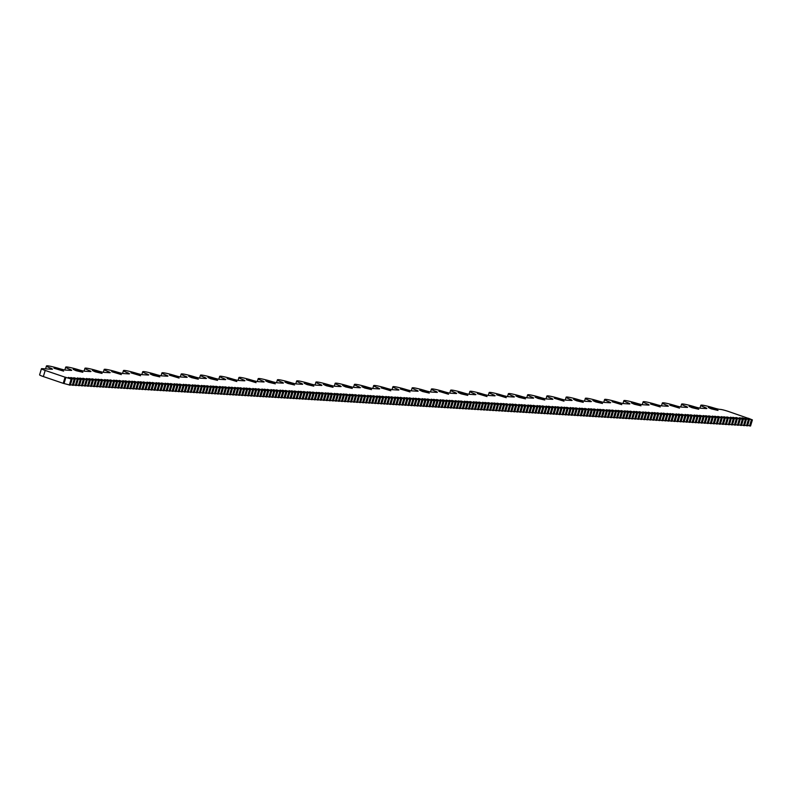 <?xml version="1.0" encoding="UTF-8"?>
<svg xmlns="http://www.w3.org/2000/svg" width="792" height="792" viewBox="0 0 792 792"><rect width="100%" height="100%" fill="white"/><g stroke="black" fill="none" stroke-linecap="round" stroke-linejoin="round"><path stroke-width="1.19" d="M695.792 407.93L689.08 406.365L692.02 407.702L698.742 409.266L695.792 407.93M715.047 409.088L708.325 407.524L711.266 408.86L717.988 410.424L715.047 409.088M676.546 406.771L669.834 405.207L679.486 408.108L676.546 406.771M657.301 405.613L650.588 404.059L660.241 406.949L657.301 405.613M638.055 404.464L631.343 402.9L634.283 404.237L640.995 405.791L638.055 404.464M618.809 403.306L612.097 401.742L621.75 404.643L618.809 403.306M599.564 402.148L592.852 400.584L595.792 401.92L602.504 403.484L599.564 402.148M580.318 400.99L573.606 399.425L576.546 400.762L583.259 402.326L580.318 400.99M561.073 399.831L554.351 398.277L564.013 401.168L561.073 399.831M541.817 398.683L535.105 397.119L538.045 398.455L544.767 400.019L541.817 398.683M522.572 397.525L515.859 395.96L518.8 397.297L525.522 398.861L522.572 397.525M503.326 396.366L496.614 394.802L506.266 397.703L503.326 396.366M484.08 395.208L477.368 393.654L487.021 396.545L484.08 395.208M464.835 394.06L458.123 392.495L461.063 393.832L467.775 395.386L464.835 394.06M445.589 392.901L438.877 391.337L448.529 394.238L445.589 392.901M426.343 391.743L419.631 390.179L422.572 391.515L429.284 393.079L426.343 391.743M407.098 390.585L400.376 389.03L410.038 391.921L407.098 390.585M387.852 389.426L381.13 387.872L390.793 390.763L387.852 389.426M368.597 388.278L361.885 386.714L364.825 388.05L371.547 389.615L368.597 388.278M349.351 387.12L342.639 385.555L345.579 386.892L352.292 388.456L349.351 387.12M330.106 385.961L323.393 384.397L326.334 385.734L333.046 387.298L330.106 385.961M310.86 384.803L304.148 383.249L307.088 384.585L313.8 386.14L310.86 384.803M291.614 383.655L284.902 382.09L287.842 383.427L294.555 384.981L291.614 383.655M272.369 382.496L265.657 380.932L268.597 382.269L275.309 383.833L272.369 382.496M253.123 381.338L246.411 379.774L256.063 382.675L253.123 381.338M233.878 380.18L227.155 378.625L236.818 381.516L233.878 380.18M214.632 379.031L207.91 377.467L210.85 378.804L217.572 380.358L214.632 379.031M195.376 377.873L188.664 376.309L191.605 377.645L198.327 379.21L195.376 377.873M176.131 376.715L169.419 375.151L179.071 378.051L176.131 376.715M156.885 375.557L150.173 373.992L153.113 375.329L159.826 376.893L156.885 375.557M137.64 374.398L130.928 372.844L140.58 375.735L137.64 374.398M118.394 373.25L111.682 371.686L121.334 374.586L118.394 373.25M99.148 372.091L92.436 370.527L95.377 371.864L102.089 373.428L99.148 372.091M79.903 370.933L73.191 369.369L76.131 370.705L82.843 372.27L79.903 370.933M60.657 369.775L53.935 368.221L63.598 371.111L60.657 369.775M43.352 376.566L63.221 383.328L65.063 377.19L45.194 370.438L43.352 376.566A6.425 0.594 -163.3 0 1 39.6 374.863L41.441 368.735A6.425 0.594 16.7 0 0 45.194 370.438M747.678 425.383L750.559 426.027L752.4 419.899L745.599 418.067L749.38 419.72L741.975 417.849L745.341 419.473L739.55 417.701L742.312 419.295L735.936 417.483L740.302 419.176L732.907 417.305L736.273 418.928L730.481 417.156L733.243 418.75L726.858 416.938L731.234 418.631L723.838 416.76L727.204 418.384L721.413 416.612L725.195 418.265L717.79 416.394L722.165 418.087L714.77 416.216L718.126 417.839L712.345 416.067L716.116 417.721L708.721 415.85L713.097 417.542L705.702 415.671L709.058 417.295L703.276 415.523L707.048 417.176L699.653 415.305L704.029 416.988L696.633 415.127L699.989 416.75L694.198 414.978L696.97 416.572L690.584 414.76L694.96 416.443L687.555 414.582L690.921 416.206L685.129 414.434L687.902 416.028L681.516 414.216L685.892 415.899L678.487 414.038L681.853 415.661L676.061 413.889L678.823 415.483L672.448 413.672L675.804 415.295L670.012 413.523L673.794 415.176L666.993 413.345L670.774 414.998L663.369 413.127L666.735 414.751L660.944 412.978L663.716 414.572L657.33 412.761L661.706 414.454L654.301 412.582L657.667 414.206L651.875 412.434L654.638 414.028L648.262 412.216L652.628 413.909L645.232 412.038L648.598 413.662L642.807 411.889L646.589 413.543L639.184 411.672L643.559 413.365L636.164 411.493L639.52 413.117L633.739 411.345L637.52 412.998L630.115 411.127L634.491 412.82L627.096 410.949L630.452 412.573L624.67 410.8L628.442 412.454L621.047 410.583L625.423 412.276L618.027 410.404L621.383 412.028L615.602 410.256L619.374 411.909L611.978 410.038L616.354 411.731L608.959 409.86L612.315 411.484L606.524 409.712L609.296 411.305L602.91 409.494L607.286 411.187L599.881 409.315L603.247 410.939L597.455 409.167L600.227 410.761L593.842 408.949L598.217 410.632L590.812 408.771L594.178 410.395L588.387 408.623L591.149 410.216L584.773 408.405L589.139 410.088L581.744 408.227L585.11 409.85L579.318 408.078L582.08 409.672L575.695 407.86L580.071 409.543L572.675 407.682L576.032 409.306L570.25 407.533L573.012 409.127L566.626 407.316L569.992 408.939L564.201 407.167L567.983 408.82L561.182 406.989L564.953 408.642L557.558 406.771L560.924 408.395L555.133 406.623L558.914 408.276L552.113 406.445L555.885 408.098L548.49 406.227L551.846 407.85L546.064 406.078L548.826 407.672L542.441 405.86L546.817 407.553L539.421 405.682L542.777 407.306L536.996 405.534L539.758 407.128L533.372 405.316L537.748 407.009L530.353 405.138L533.709 406.761L527.927 404.989L530.689 406.583L524.304 404.771L528.68 406.464L521.284 404.593L524.641 406.217L518.849 404.445L521.621 406.039L515.236 404.227L519.611 405.92L512.206 404.049L515.572 405.672L509.781 403.9L512.543 405.494L506.167 403.682L510.543 405.375L503.138 403.504L506.504 405.128L500.712 403.356L504.494 405.009L497.089 403.138L501.465 404.831L494.069 402.96L497.435 404.583L491.644 402.811L495.426 404.464L488.02 402.593L492.396 404.276L485.001 402.415L488.357 404.039L482.575 402.267L485.338 403.861L478.952 402.049L483.328 403.732L475.933 401.871L479.289 403.494L473.507 401.722L476.269 403.316L469.884 401.504L474.26 403.187L466.864 401.326L470.22 402.95L464.439 401.178L467.201 402.772L460.815 400.96L464.171 402.583L458.39 400.811L462.162 402.465L455.36 400.633L459.142 402.287L451.747 400.415L455.103 402.039L449.321 400.267L453.093 401.92L446.292 400.089L450.074 401.742L442.678 399.871L446.035 401.495L440.243 399.722L443.015 401.316L436.63 399.505L441.005 401.197L433.6 399.326L436.966 400.95L431.175 399.178L433.947 400.772L427.561 398.96L431.937 400.653L424.532 398.782L427.898 400.405L422.106 398.633L424.868 400.227L418.493 398.416L422.859 400.108L415.463 398.237L418.829 399.861L413.038 398.089L416.82 399.742L409.415 397.871L413.79 399.564L406.395 397.693L409.761 399.317L403.969 397.544L407.751 399.198L400.346 397.327L404.722 399.019L397.327 397.148L400.683 398.772L394.901 397L398.673 398.653L391.278 396.782L395.653 398.475L388.258 396.604L391.614 398.228L385.833 396.455L389.605 398.109L382.209 396.238L386.585 397.921L379.19 396.059L382.546 397.683L376.754 395.911L379.526 397.505L373.141 395.693L377.517 397.376L370.112 395.515L373.478 397.138L367.686 395.366L370.458 396.96L364.072 395.149L368.448 396.832L361.043 394.97L364.409 396.594L358.618 394.822L361.38 396.416L355.004 394.604L359.37 396.287L351.975 394.426L355.341 396.05L349.549 394.277L352.311 395.871L345.926 394.06L349.292 395.683L343.5 393.911L347.282 395.564L340.481 393.733L344.263 395.386L336.857 393.515L340.223 395.139L334.432 393.367L337.194 394.96L330.818 393.149L335.184 394.842L327.789 392.971L331.155 394.594L325.363 392.822L329.145 394.475L321.74 392.604L326.116 394.297L318.721 392.426L322.087 394.05L316.295 392.278L320.077 393.931L312.672 392.06L317.048 393.753L309.652 391.882L313.008 393.505L307.227 391.733L310.999 393.386L303.603 391.515L307.979 393.208L300.584 391.337L303.94 392.961L298.158 391.189L301.93 392.842L294.535 390.971L298.911 392.664L291.515 390.793L294.872 392.416L289.08 390.644L291.852 392.238L285.466 390.426L289.842 392.119L282.437 390.248L285.803 391.872L280.012 390.1L282.784 391.693L276.398 389.882L280.774 391.565L273.369 389.704L276.735 391.327L270.943 389.555L273.705 391.149L267.33 389.337L271.696 391.02L264.3 389.159L267.666 390.783L261.875 389.011L264.637 390.605L258.251 388.793L262.627 390.476L255.232 388.615L258.598 390.238L252.806 388.466L255.568 390.06L249.183 388.248L253.559 389.931L246.163 388.07L249.52 389.694L243.738 387.922L246.5 389.515L240.115 387.704L243.481 389.327L237.689 387.555L241.471 389.209L234.67 387.377L237.432 388.971L231.64 387.199L235.422 388.842L228.621 387.011L231.383 388.605L224.997 386.793L228.363 388.427L222.572 386.654L226.354 388.298L219.552 386.466L222.314 388.06L215.929 386.248L220.305 387.941L212.909 386.07L216.265 387.694L210.484 385.922L213.246 387.516L206.86 385.704L211.236 387.397L203.841 385.526L207.197 387.149L201.406 385.377L204.178 386.971L197.792 385.159L202.168 386.852L194.763 384.981L198.129 386.605L192.337 384.833L195.109 386.427L188.724 384.615L193.1 386.308L185.694 384.437L189.06 386.06L183.269 384.288L186.031 385.882L179.645 384.07L184.021 385.763L176.626 383.892L179.992 385.516L174.2 383.744L176.963 385.338L170.577 383.526L174.953 385.219L167.558 383.348L170.914 384.971L165.132 383.199L168.904 384.853L161.509 382.982L165.884 384.665L158.489 382.803L161.845 384.427L156.064 382.655L158.826 384.249L152.44 382.437L156.816 384.12L149.421 382.259L152.777 383.882L146.995 382.11L149.757 383.704L143.372 381.892L147.748 383.575L140.352 381.714L143.708 383.338L137.917 381.566L140.689 383.16L134.303 381.348L137.66 382.972L131.878 381.2L135.65 382.853L128.849 381.021L132.63 382.675L125.235 380.803L128.591 382.427L122.8 380.655L125.572 382.249L119.186 380.437L123.562 382.13L116.157 380.259L119.523 381.883L113.731 380.111L116.503 381.704L110.118 379.893L114.494 381.586L107.088 379.714L110.454 381.338L104.663 379.566L107.425 381.16L101.049 379.348L105.415 381.041L98.02 379.17L101.386 380.794L95.594 379.022L99.376 380.675L91.971 378.804L96.347 380.497L88.951 378.625L92.317 380.249L86.526 378.477L89.288 380.071L82.903 378.259L87.278 379.952L79.883 378.081L83.239 379.705L77.458 377.933L80.22 379.526L73.834 377.715L78.21 379.408L70.815 377.537L74.171 379.16L68.389 377.388L71.151 378.982L65.063 377.19M744.648 425.205L747.539 425.849L749.38 419.72M741.629 425.027L744.51 425.67L746.351 419.532M738.609 424.839L741.49 425.482L743.332 419.354M735.58 424.661L738.471 425.304L740.302 419.176M732.56 424.472L735.441 425.126L737.283 418.988M729.541 424.294L732.422 424.938L734.263 418.81M726.512 424.116L729.402 424.76L731.234 418.631M723.492 423.928L726.373 424.581L728.214 418.443M720.463 423.75L723.353 424.393L725.195 418.265M717.443 423.572L720.324 424.215L722.165 418.087M714.424 423.383L717.304 424.037L719.146 417.899M711.394 423.205L714.285 423.849L716.116 417.721M708.375 423.027L711.256 423.671L713.097 417.542M705.355 422.839L708.236 423.492L710.077 417.354M702.326 422.661L705.207 423.304L707.048 417.176M699.306 422.483L702.187 423.126L704.029 416.988M696.277 422.294L699.168 422.948L701.009 416.81M693.257 422.116L696.138 422.76L697.98 416.632M690.238 421.938L693.119 422.582L694.96 416.443M687.208 421.75L690.099 422.393L691.931 416.265M684.189 421.572L687.07 422.215L688.911 416.087M681.16 421.393L684.05 422.037L685.892 415.899M678.14 421.205L681.021 421.849L682.862 415.721M675.121 421.027L678.001 421.671L679.843 415.543M672.091 420.849L674.982 421.493L676.813 415.355M669.072 420.661L671.953 421.304L673.794 415.176M666.052 420.483L668.933 421.126L670.774 414.998M663.023 420.305L665.914 420.948L667.745 414.81M660.003 420.116L662.884 420.76L664.726 414.632M656.974 419.938L659.865 420.582L661.706 414.454M653.954 419.76L656.835 420.403L658.677 414.265M650.935 419.572L653.816 420.215L655.657 414.087M647.906 419.394L650.796 420.037L652.628 413.909M644.886 419.215L647.767 419.859L649.608 413.721M641.866 419.027L644.747 419.671L646.589 413.543M638.837 418.849L641.718 419.493L643.559 413.365M635.818 418.671L638.698 419.315L640.54 413.177M632.788 418.483L635.679 419.126L637.52 412.998M629.769 418.305L632.65 418.948L634.491 412.82M626.749 418.117L629.63 418.77L631.471 412.632M623.72 417.938L626.611 418.582L628.442 412.454M620.7 417.76L623.581 418.404L625.423 412.276M617.671 417.572L620.562 418.226L622.403 412.087M614.651 417.394L617.532 418.037L619.374 411.909M611.632 417.216L614.513 417.859L616.354 411.731M608.602 417.028L611.493 417.681L613.325 411.543M605.583 416.849L608.464 417.493L610.305 411.365M602.563 416.671L605.444 417.315L607.286 411.187M599.534 416.483L602.425 417.137L604.256 410.998M596.515 416.305L599.396 416.948L601.237 410.82M593.485 416.127L596.376 416.77L598.217 410.632M590.466 415.939L593.347 416.592L595.188 410.454M587.446 415.76L590.327 416.404L592.168 410.276M584.417 415.582L587.308 416.226L589.139 410.088M581.397 415.394L584.278 416.038L586.12 409.909M578.378 415.216L581.259 415.859L583.1 409.731M575.348 415.038L578.229 415.681L580.071 409.543M572.329 414.85L575.21 415.493L577.051 409.365M569.299 414.671L572.19 415.315L574.032 409.187M566.28 414.493L569.161 415.137L571.002 408.999M563.261 414.305L566.141 414.949L567.983 408.82M560.231 414.127L563.122 414.77L564.953 408.642M557.212 413.949L560.092 414.592L561.934 408.454M554.182 413.761L557.073 414.404L558.914 408.276M551.163 413.582L554.044 414.226L555.885 408.098M548.143 413.404L551.024 414.048L552.865 407.91M545.114 413.216L548.005 413.86L549.836 407.732M542.094 413.038L544.975 413.681L546.817 407.553M539.075 412.86L541.956 413.503L543.797 407.365M536.045 412.672L538.936 413.315L540.768 407.187M533.026 412.493L535.907 413.137L537.748 407.009M529.996 412.315L532.887 412.959L534.729 406.821M526.977 412.127L529.858 412.771L531.699 406.642M523.957 411.949L526.838 412.592L528.68 406.464M520.928 411.761L523.819 412.414L525.65 406.276M517.909 411.583L520.789 412.226L522.631 406.098M514.889 411.404L517.77 412.048L519.611 405.92M511.86 411.216L514.741 411.87L516.582 405.732M508.84 411.038L511.721 411.682L513.562 405.553M505.811 410.86L508.702 411.503L510.543 405.375M502.791 410.672L505.672 411.325L507.514 405.187M499.772 410.494L502.653 411.137L504.494 405.009M496.742 410.315L499.633 410.959L501.465 404.831M493.723 410.127L496.604 410.781L498.445 404.643M490.693 409.949L493.584 410.593L495.426 404.464M487.674 409.771L490.555 410.414L492.396 404.276M484.654 409.583L487.535 410.236L489.377 404.098M481.625 409.405L484.516 410.048L486.347 403.92M478.606 409.226L481.487 409.87L483.328 403.732M475.586 409.038L478.467 409.682L480.308 403.554M472.557 408.86L475.447 409.504L477.279 403.375M469.537 408.682L472.418 409.325L474.26 403.187M466.508 408.494L469.399 409.137L471.24 403.009M463.488 408.316L466.369 408.959L468.211 402.831M460.469 408.137L463.35 408.781L465.191 402.643M457.439 407.949L460.33 408.593L462.162 402.465M454.42 407.771L457.301 408.415L459.142 402.287M451.4 407.593L454.281 408.236L456.123 402.098M448.371 407.405L451.252 408.048L453.093 401.92M445.352 407.227L448.232 407.87L450.074 401.742M442.322 407.048L445.213 407.692L447.054 401.554M439.303 406.86L442.183 407.504L444.025 401.376M436.283 406.682L439.164 407.326L441.005 401.197M433.254 406.504L436.144 407.147L437.976 401.009M430.234 406.316L433.115 406.959L434.957 400.831M427.205 406.138L430.096 406.781L431.937 400.653M424.185 405.959L427.066 406.603L428.908 400.465M421.166 405.771L424.047 406.415L425.888 400.287M418.136 405.593L421.027 406.237L422.859 400.108M415.117 405.405L417.998 406.058L419.839 399.92M412.097 405.227L414.978 405.87L416.82 399.742M409.068 405.049L411.959 405.692L413.79 399.564M406.048 404.861L408.929 405.514L410.771 399.376M403.019 404.682L405.91 405.326L407.751 399.198M400 404.504L402.88 405.148L404.722 399.019M396.98 404.316L399.861 404.969L401.702 398.831M393.951 404.138L396.841 404.781L398.673 398.653M390.931 403.96L393.812 404.603L395.653 398.475M387.912 403.772L390.793 404.425L392.634 398.287M384.882 403.593L387.763 404.237L389.605 398.109M381.863 403.415L384.744 404.059L386.585 397.921M378.833 403.227L381.724 403.88L383.566 397.742M375.814 403.049L378.695 403.692L380.536 397.564M372.794 402.871L375.675 403.514L377.517 397.376M369.765 402.683L372.656 403.326L374.487 397.198M366.745 402.504L369.626 403.148L371.468 397.02M363.716 402.326L366.607 402.97L368.448 396.832M360.697 402.138L363.577 402.781L365.419 396.653M357.677 401.96L360.558 402.603L362.399 396.475M354.648 401.782L357.538 402.425L359.37 396.287M351.628 401.593L354.509 402.237L356.351 396.109M348.609 401.415L351.49 402.059L353.331 395.931M345.579 401.237L348.47 401.881L350.302 395.743M342.56 401.049L345.441 401.692L347.282 395.564M339.53 400.871L342.421 401.514L344.263 395.386M336.511 400.693L339.392 401.336L341.233 395.198M333.491 400.505L336.372 401.148L338.214 395.02M330.462 400.326L333.353 400.97L335.184 394.842M327.442 400.148L330.323 400.792L332.165 394.654M324.423 399.96L327.304 400.603L329.145 394.475M321.394 399.782L324.274 400.425L326.116 394.297M318.374 399.604L321.255 400.247L323.096 394.109M315.345 399.416L318.236 400.059L320.077 393.931M312.325 399.237L315.206 399.881L317.048 393.753M309.306 399.049L312.187 399.703L314.028 393.565M306.276 398.871L309.167 399.514L310.999 393.386M303.257 398.693L306.138 399.336L307.979 393.208M300.227 398.505L303.118 399.158L304.96 393.02M297.208 398.327L300.089 398.97L301.93 392.842M294.188 398.148L297.069 398.792L298.911 392.664M291.159 397.96L294.05 398.614L295.881 392.476M288.139 397.782L291.02 398.425L292.862 392.297M285.12 397.604L288.001 398.247L289.842 392.119M282.091 397.416L284.981 398.069L286.813 391.931M279.071 397.238L281.952 397.881L283.793 391.753M276.042 397.059L278.933 397.703L280.774 391.565M273.022 396.871L275.903 397.525L277.745 391.387M270.003 396.693L272.884 397.337L274.725 391.208M266.973 396.515L269.864 397.158L271.696 391.02M263.954 396.327L266.835 396.97L268.676 390.842M260.934 396.148L263.815 396.792L265.657 390.664M257.905 395.97L260.786 396.614L262.627 390.476M254.885 395.782L257.766 396.426L259.608 390.298M251.856 395.604L254.747 396.248L256.588 390.119M248.837 395.426L251.717 396.069L253.559 389.931M245.817 395.238L248.698 395.881L250.539 389.753M242.788 395.06L245.678 395.703L247.51 389.575M239.768 394.881L242.649 395.525L244.49 389.387M236.739 394.693L239.63 395.337L241.471 389.209M233.719 394.515L236.6 395.158L238.441 389.03M230.7 394.337L233.581 394.98L235.422 388.842M227.67 394.149L230.561 394.792L232.393 388.664M224.651 393.97L227.532 394.614L229.373 388.486M221.631 393.792L224.512 394.436L226.354 388.298M218.602 393.604L221.493 394.248L223.324 388.12M215.582 393.426L218.463 394.07L220.305 387.941M212.553 393.248L215.444 393.891L217.285 387.753M209.534 393.06L212.414 393.703L214.256 387.575M206.514 392.882L209.395 393.525L211.236 387.397M203.485 392.703L206.375 393.347L208.207 387.209M200.465 392.515L203.346 393.159L205.187 387.031M197.446 392.337L200.326 392.981L202.168 386.852M194.416 392.149L197.297 392.802L199.138 386.664M191.397 391.971L194.278 392.614L196.119 386.486M188.367 391.793L191.258 392.436L193.1 386.308M185.348 391.604L188.229 392.258L190.07 386.12M182.328 391.426L185.209 392.07L187.051 385.942M179.299 391.248L182.19 391.892L184.021 385.763M176.279 391.06L179.16 391.713L181.002 385.575M173.25 390.882L176.141 391.525L177.982 385.397M170.23 390.703L173.111 391.347L174.953 385.219M167.211 390.515L170.092 391.169L171.933 385.031M164.182 390.337L167.072 390.981L168.904 384.853M161.162 390.159L164.043 390.803L165.884 384.665M158.143 389.971L161.024 390.624L162.865 384.486M155.113 389.793L158.004 390.436L159.835 384.308M152.094 389.615L154.975 390.258L156.816 384.12M149.064 389.426L151.955 390.07L153.796 383.942M146.045 389.248L148.926 389.892L150.767 383.764M143.025 389.07L145.906 389.713L147.748 383.575M139.996 388.882L142.887 389.525L144.718 383.397M136.976 388.704L139.857 389.347L141.699 383.219M133.957 388.525L136.838 389.169L138.679 383.031M130.928 388.337L133.808 388.981L135.65 382.853M127.908 388.159L130.789 388.803L132.63 382.675M124.879 387.981L127.769 388.625L129.611 382.487M121.859 387.793L124.74 388.436L126.581 382.308M118.84 387.615L121.721 388.258L123.562 382.13M115.81 387.437L118.701 388.08L120.532 381.942M112.791 387.248L115.672 387.892L117.513 381.764M109.761 387.07L112.652 387.714L114.494 381.586M106.742 386.892L109.623 387.536L111.464 381.397M103.722 386.704L106.603 387.347L108.445 381.219M100.693 386.526L103.584 387.169L105.415 381.041M97.673 386.347L100.554 386.991L102.396 380.853M94.654 386.159L97.535 386.803L99.376 380.675M91.624 385.981L94.515 386.625L96.347 380.497M88.605 385.793L91.486 386.447L93.327 380.308M85.576 385.615L88.466 386.258L90.308 380.13M82.556 385.437L85.437 386.08L87.278 379.952M79.537 385.249L82.418 385.902L84.259 379.764M76.507 385.07L79.398 385.714L81.23 379.586M73.488 384.892L76.369 385.536L78.21 379.408M70.468 384.704L73.349 385.358L75.191 379.219M63.221 383.328L70.32 385.169L72.161 379.041M748.282 418.354L728.452 411.474A6.425 0.594 16.7 0 0 720.373 409.405L719.958 409.375A6.425 0.594 16.7 0 1 713.909 407.959A12.86 1.188 16.7 0 0 700.841 405.276A12.86 1.188 16.7 0 0 704.84 407.415A6.425 0.594 -163.3 0 1 706.84 408.484A6.425 0.594 -163.3 0 1 706.355 408.563L700.712 408.227A6.425 0.594 16.7 0 1 694.663 406.801A12.86 1.188 16.7 0 0 681.595 404.118A12.86 1.188 16.7 0 0 685.595 406.256A6.425 0.594 -163.3 0 1 687.595 407.326A6.425 0.594 -163.3 0 1 687.109 407.405L681.466 407.068A6.425 0.594 16.7 0 1 675.418 405.643A12.86 1.188 16.7 0 0 662.35 402.96A12.86 1.188 16.7 0 0 666.349 405.098A6.425 0.594 -163.3 0 1 668.349 406.167A6.425 0.594 -163.3 0 1 667.854 406.247L662.221 405.91A6.425 0.594 16.7 0 1 656.172 404.494A12.86 1.188 16.7 0 0 643.104 401.811A12.86 1.188 16.7 0 0 647.104 403.95A6.425 0.594 -163.3 0 1 649.093 405.009A6.425 0.594 -163.3 0 1 648.608 405.098L642.975 404.752A6.425 0.594 16.7 0 1 636.926 403.336A12.86 1.188 16.7 0 0 623.848 400.653A12.86 1.188 16.7 0 0 627.848 402.791A6.425 0.594 -163.3 0 1 629.848 403.861A6.425 0.594 -163.3 0 1 629.363 403.94L623.73 403.603A6.425 0.594 16.7 0 1 617.681 402.178A12.86 1.188 16.7 0 0 604.603 399.495A12.86 1.188 16.7 0 0 608.602 401.633A6.425 0.594 -163.3 0 1 610.602 402.702A6.425 0.594 -163.3 0 1 610.117 402.781L604.484 402.445A6.425 0.594 16.7 0 1 598.435 401.019A12.86 1.188 16.7 0 0 585.357 398.336A12.86 1.188 16.7 0 0 589.357 400.475A6.425 0.594 -163.3 0 1 591.357 401.544A6.425 0.594 -163.3 0 1 590.872 401.623L585.238 401.287A6.425 0.594 16.7 0 1 579.19 399.861A12.86 1.188 16.7 0 0 566.112 397.188A12.86 1.188 16.7 0 0 570.111 399.317A6.425 0.594 -163.3 0 1 572.111 400.386A6.425 0.594 -163.3 0 1 571.626 400.465L565.983 400.128A6.425 0.594 16.7 0 1 559.934 398.713A12.86 1.188 16.7 0 0 546.866 396.03A12.86 1.188 16.7 0 0 550.866 398.168A6.425 0.594 -163.3 0 1 552.865 399.237A6.425 0.594 -163.3 0 1 552.38 399.317L546.737 398.98A6.425 0.594 16.7 0 1 540.688 397.554A12.86 1.188 16.7 0 0 527.62 394.871A12.86 1.188 16.7 0 0 531.62 397.01A6.425 0.594 -163.3 0 1 533.62 398.079A6.425 0.594 -163.3 0 1 533.135 398.158L527.492 397.822A6.425 0.594 16.7 0 1 521.443 396.396A12.86 1.188 16.7 0 0 508.375 393.713A12.86 1.188 16.7 0 0 512.374 395.852A6.425 0.594 -163.3 0 1 514.374 396.921A6.425 0.594 -163.3 0 1 513.889 397L508.246 396.663A6.425 0.594 16.7 0 1 502.197 395.238A12.86 1.188 16.7 0 0 489.129 392.555A12.86 1.188 16.7 0 0 493.129 394.693A6.425 0.594 -163.3 0 1 495.129 395.762A6.425 0.594 -163.3 0 1 494.634 395.842L489.001 395.505A6.425 0.594 16.7 0 1 482.952 394.089A12.86 1.188 16.7 0 0 469.884 391.406A12.86 1.188 16.7 0 0 473.873 393.545A6.425 0.594 -163.3 0 1 475.873 394.614A6.425 0.594 -163.3 0 1 475.388 394.693L469.755 394.347A6.425 0.594 16.7 0 1 463.706 392.931A12.86 1.188 16.7 0 0 450.628 390.248A12.86 1.188 16.7 0 0 454.628 392.387A6.425 0.594 -163.3 0 1 456.628 393.456A6.425 0.594 -163.3 0 1 456.142 393.535L450.509 393.198A6.425 0.594 16.7 0 1 444.46 391.773A12.86 1.188 16.7 0 0 431.383 389.09A12.86 1.188 16.7 0 0 435.382 391.228A6.425 0.594 -163.3 0 1 437.382 392.297A6.425 0.594 -163.3 0 1 436.897 392.377L431.264 392.04A6.425 0.594 16.7 0 1 425.215 390.614A12.86 1.188 16.7 0 0 412.137 387.932A12.86 1.188 16.7 0 0 416.137 390.07A6.425 0.594 -163.3 0 1 418.136 391.139A6.425 0.594 -163.3 0 1 417.651 391.218L412.018 390.882A6.425 0.594 16.7 0 1 405.959 389.466A12.86 1.188 16.7 0 0 392.891 386.783A12.86 1.188 16.7 0 0 396.891 388.912A6.425 0.594 -163.3 0 1 398.891 389.981A6.425 0.594 -163.3 0 1 398.406 390.07L392.763 389.723A6.425 0.594 16.7 0 1 386.714 388.308A12.86 1.188 16.7 0 0 373.646 385.625A12.86 1.188 16.7 0 0 377.645 387.763A6.425 0.594 -163.3 0 1 379.645 388.832A6.425 0.594 -163.3 0 1 379.16 388.912L373.517 388.575A6.425 0.594 16.7 0 1 367.468 387.149A12.86 1.188 16.7 0 0 354.4 384.466A12.86 1.188 16.7 0 0 358.4 386.605A6.425 0.594 -163.3 0 1 360.4 387.674A6.425 0.594 -163.3 0 1 359.915 387.753L354.272 387.417A6.425 0.594 16.7 0 1 348.223 385.991A12.86 1.188 16.7 0 0 335.155 383.308A12.86 1.188 16.7 0 0 339.154 385.447A6.425 0.594 -163.3 0 1 341.154 386.516A6.425 0.594 -163.3 0 1 340.659 386.595L335.026 386.258A6.425 0.594 16.7 0 1 328.977 384.833A12.86 1.188 16.7 0 0 315.909 382.15A12.86 1.188 16.7 0 0 319.909 384.288A6.425 0.594 -163.3 0 1 321.908 385.358A6.425 0.594 -163.3 0 1 321.413 385.437L315.78 385.1A6.425 0.594 16.7 0 1 309.731 383.684A12.86 1.188 16.7 0 0 296.663 381.002A12.86 1.188 16.7 0 0 300.653 383.14A6.425 0.594 -163.3 0 1 302.653 384.209A6.425 0.594 -163.3 0 1 302.168 384.288L296.535 383.942A6.425 0.594 16.7 0 1 290.486 382.526A12.86 1.188 16.7 0 0 277.408 379.843A12.86 1.188 16.7 0 0 281.407 381.982A6.425 0.594 -163.3 0 1 283.407 383.051A6.425 0.594 -163.3 0 1 282.922 383.13L277.289 382.793A6.425 0.594 16.7 0 1 271.24 381.368A12.86 1.188 16.7 0 0 258.162 378.685A12.86 1.188 16.7 0 0 262.162 380.823A6.425 0.594 -163.3 0 1 264.162 381.892A6.425 0.594 -163.3 0 1 263.677 381.972L258.043 381.635A6.425 0.594 16.7 0 1 251.995 380.209A12.86 1.188 16.7 0 0 238.917 377.527A12.86 1.188 16.7 0 0 242.916 379.665A6.425 0.594 -163.3 0 1 244.916 380.734A6.425 0.594 -163.3 0 1 244.431 380.813L238.788 380.477A6.425 0.594 16.7 0 1 232.739 379.061A12.86 1.188 16.7 0 0 219.671 376.378A12.86 1.188 16.7 0 0 223.671 378.517A6.425 0.594 -163.3 0 1 225.67 379.576A6.425 0.594 -163.3 0 1 225.185 379.665L219.542 379.318A6.425 0.594 16.7 0 1 213.494 377.903A12.86 1.188 16.7 0 0 200.425 375.22A12.86 1.188 16.7 0 0 204.425 377.358A6.425 0.594 -163.3 0 1 206.425 378.428A6.425 0.594 -163.3 0 1 205.94 378.507L200.297 378.17A6.425 0.594 16.7 0 1 194.248 376.745A12.86 1.188 16.7 0 0 181.18 374.062A12.86 1.188 16.7 0 0 185.18 376.2A6.425 0.594 -163.3 0 1 187.179 377.269A6.425 0.594 -163.3 0 1 186.694 377.348L181.051 377.012A6.425 0.594 16.7 0 1 175.002 375.586A12.86 1.188 16.7 0 0 161.934 372.903A12.86 1.188 16.7 0 0 165.934 375.042A6.425 0.594 -163.3 0 1 167.934 376.111A6.425 0.594 -163.3 0 1 167.439 376.19L161.806 375.853A6.425 0.594 16.7 0 1 155.757 374.428A12.86 1.188 16.7 0 0 142.689 371.755A12.86 1.188 16.7 0 0 146.688 373.883A6.425 0.594 -163.3 0 1 148.678 374.953A6.425 0.594 -163.3 0 1 148.193 375.032L142.56 374.695A6.425 0.594 16.7 0 1 136.511 373.279A12.86 1.188 16.7 0 0 123.433 370.597A12.86 1.188 16.7 0 0 127.433 372.735A6.425 0.594 -163.3 0 1 129.433 373.804A6.425 0.594 -163.3 0 1 128.947 373.883L123.314 373.547A6.425 0.594 16.7 0 1 117.266 372.121A12.86 1.188 16.7 0 0 104.188 369.438A12.86 1.188 16.7 0 0 108.187 371.577A6.425 0.594 -163.3 0 1 110.187 372.646A6.425 0.594 -163.3 0 1 109.702 372.725L104.069 372.388A6.425 0.594 16.7 0 1 98.02 370.963A12.86 1.188 16.7 0 0 84.942 368.28A12.86 1.188 16.7 0 0 88.942 370.418A6.425 0.594 -163.3 0 1 90.941 371.488A6.425 0.594 -163.3 0 1 90.456 371.567L84.823 371.23A6.425 0.594 16.7 0 1 78.774 369.805A12.86 1.188 16.7 0 0 65.696 367.122A12.86 1.188 16.7 0 0 69.696 369.26A6.425 0.594 -163.3 0 1 71.696 370.329A6.425 0.594 -163.3 0 1 71.211 370.408L65.568 370.072A6.425 0.594 16.7 0 1 59.519 368.656A12.86 1.188 16.7 0 0 46.451 365.973A12.86 1.188 16.7 0 0 50.45 368.112A6.425 0.594 -163.3 0 1 52.45 369.181A6.425 0.594 -163.3 0 1 51.965 369.26L41.927 368.656A6.425 0.594 16.7 0 0 41.441 368.735M748.321 418.235L752.4 419.899M99.544 386.922L101.386 380.794M96.515 386.743L98.356 380.615M93.496 386.565L95.337 380.427M90.476 386.377L92.317 380.249M87.447 386.199L89.288 380.071M84.427 386.021L86.269 379.883M81.408 385.833L83.239 379.705M78.378 385.654L80.22 379.526M75.359 385.476L77.2 379.338M72.329 385.288L74.171 379.16M746.519 425.789L748.361 419.651M743.5 425.601L745.341 419.473M740.48 425.423L742.312 419.295M737.451 425.245L739.292 419.107M734.432 425.057L736.273 418.928M731.402 424.878L733.243 418.75M728.383 424.7L730.224 418.562M725.363 424.512L727.204 418.384M722.334 424.334L724.175 418.206M719.314 424.156L721.156 418.018M716.295 423.967L718.126 417.839M713.265 423.789L715.107 417.661M710.246 423.611L712.087 417.473M707.216 423.423L709.058 417.295M704.197 423.245L706.038 417.117M701.177 423.067L703.009 416.929M698.148 422.878L699.989 416.75M695.128 422.7L696.97 416.572M692.109 422.522L693.941 416.384M689.08 422.334L690.921 416.206M686.06 422.156L687.902 416.028M683.031 421.978L684.872 415.84M680.011 421.79L681.853 415.661M676.992 421.611L678.823 415.483M673.962 421.433L675.804 415.295M670.943 421.245L672.784 415.117M667.913 421.067L669.755 414.939M664.894 420.889L666.735 414.751M661.874 420.7L663.716 414.572M658.845 420.522L660.686 414.394M655.826 420.344L657.667 414.206M652.806 420.156L654.638 414.028M649.777 419.978L651.618 413.84M646.757 419.8L648.598 413.662M643.728 419.612L645.569 413.483M640.708 419.433L642.55 413.295M637.689 419.245L639.52 413.117M634.659 419.067L636.501 412.939M631.64 418.889L633.481 412.751M628.62 418.701L630.452 412.573M625.591 418.522L627.432 412.394M622.571 418.344L624.413 412.206M619.542 418.156L621.383 412.028M616.523 417.978L618.364 411.85M613.503 417.8L615.334 411.662M610.474 417.612L612.315 411.484M607.454 417.433L609.296 411.305M604.425 417.255L606.266 411.117M601.405 417.067L603.247 410.939M598.386 416.889L600.227 410.761M595.356 416.711L597.198 410.573M592.337 416.523L594.178 410.395M589.317 416.344L591.149 410.216M586.288 416.166L588.129 410.028M583.268 415.978L585.11 409.85M580.239 415.8L582.08 409.672M577.219 415.622L579.061 409.484M574.2 415.434L576.032 409.306M571.171 415.255L573.012 409.127M568.151 415.077L569.992 408.939M565.132 414.889L566.963 408.761M562.102 414.711L563.944 408.583M559.083 414.533L560.924 408.395M556.053 414.345L557.895 408.217M553.034 414.167L554.875 408.038M550.014 413.988L551.846 407.85M546.985 413.8L548.826 407.672M543.965 413.622L545.807 407.494M540.936 413.444L542.777 407.306M537.917 413.256L539.758 407.128M534.897 413.077L536.738 406.94M531.868 412.899L533.709 406.761M528.848 412.711L530.689 406.583M525.829 412.533L527.66 406.395M522.799 412.345L524.641 406.217M519.78 412.167L521.621 406.039M516.75 411.988L518.592 405.851M513.731 411.8L515.572 405.672M510.711 411.622L512.543 405.494M507.682 411.444L509.523 405.306M504.662 411.256L506.504 405.128M501.643 411.078L503.474 404.95M498.613 410.899L500.455 404.762M495.594 410.711L497.435 404.583M492.565 410.533L494.406 404.405M489.545 410.355L491.387 404.217M486.526 410.167L488.357 404.039M483.496 409.989L485.338 403.861M480.477 409.81L482.318 403.673M477.447 409.622L479.289 403.494M474.428 409.444L476.269 403.316M471.408 409.266L473.25 403.128M468.379 409.078L470.22 402.95M465.359 408.9L467.201 402.772M462.34 408.721L464.171 402.583M459.31 408.533L461.152 402.405M456.291 408.355L458.132 402.227M453.262 408.177L455.103 402.039M450.242 407.989L452.083 401.861M447.223 407.811L449.054 401.683M444.193 407.632L446.035 401.495M441.174 407.444L443.015 401.316M438.154 407.266L439.986 401.138M435.125 407.088L436.966 400.95M432.105 406.9L433.947 400.772M429.076 406.722L430.917 400.584M426.056 406.543L427.898 400.405M423.037 406.355L424.868 400.227M420.007 406.177L421.849 400.039M416.988 405.989L418.829 399.861M413.959 405.811L415.8 399.683M410.939 405.633L412.78 399.495M407.92 405.445L409.761 399.317M404.89 405.266L406.732 399.138M401.871 405.088L403.712 398.95M398.851 404.9L400.683 398.772M395.822 404.722L397.663 398.594M392.802 404.544L394.644 398.406M389.773 404.356L391.614 398.228M386.753 404.177L388.595 398.049M383.734 403.999L385.575 397.861M380.704 403.811L382.546 397.683M377.685 403.633L379.526 397.505M374.666 403.455L376.497 397.317M371.636 403.267L373.478 397.138M368.617 403.088L370.458 396.96M365.587 402.91L367.429 396.772M362.568 402.722L364.409 396.594M359.548 402.544L361.38 396.416M356.519 402.366L358.36 396.228M353.499 402.178L355.341 396.05M350.47 401.999L352.311 395.871M347.45 401.821L349.292 395.683M344.431 401.633L346.272 395.505M341.401 401.455L343.243 395.327M338.382 401.277L340.223 395.139M335.363 401.089L337.194 394.96M332.333 400.91L334.175 394.782M329.314 400.732L331.155 394.594M326.284 400.544L328.126 394.416M323.265 400.366L325.106 394.228M320.245 400.188L322.087 394.05M317.216 400L319.057 393.872M314.196 399.821L316.038 393.683M311.177 399.633L313.008 393.505M308.147 399.455L309.989 393.327M305.128 399.277L306.969 393.139M302.099 399.089L303.94 392.961M299.079 398.911L300.92 392.782M296.06 398.732L297.891 392.594M293.03 398.544L294.872 392.416M290.011 398.366L291.852 392.238M286.981 398.188L288.823 392.05M283.962 398L285.803 391.872M280.942 397.822L282.784 391.693M277.913 397.643L279.754 391.505M274.893 397.455L276.735 391.327M271.874 397.277L273.705 391.149M268.844 397.099L270.686 390.961M265.825 396.911L267.666 390.783M262.796 396.733L264.637 390.605M259.776 396.554L261.617 390.416M256.757 396.366L258.598 390.238M253.727 396.188L255.568 390.06M250.708 396.01L252.549 389.872M247.688 395.822L249.52 389.694M244.659 395.644L246.5 389.515M241.639 395.465L243.481 389.327M238.61 395.277L240.451 389.149M235.59 395.099L237.432 388.971M232.571 394.921L234.402 388.783M229.541 394.733L231.383 388.605M226.522 394.555L228.363 388.427M223.493 394.376L225.334 388.238M220.473 394.188L222.314 388.06M217.453 394.01L219.295 387.872M214.424 393.832L216.265 387.694M211.405 393.644L213.246 387.516M208.385 393.466L210.217 387.328M205.356 393.277L207.197 387.149M202.336 393.099L204.178 386.971M199.307 392.921L201.148 386.783M196.287 392.733L198.129 386.605M193.268 392.555L195.109 386.427M190.238 392.377L192.08 386.239M187.219 392.188L189.06 386.06M184.199 392.01L186.031 385.882M181.17 391.832L183.011 385.694M178.15 391.644L179.992 385.516M175.121 391.466L176.963 385.338M172.102 391.288L173.943 385.15M169.082 391.1L170.914 384.971M166.053 390.921L167.894 384.793M163.033 390.743L164.875 384.605M160.004 390.555L161.845 384.427M156.984 390.377L158.826 384.249M153.965 390.199L155.806 384.061M150.935 390.01L152.777 383.882M147.916 389.832L149.757 383.704M144.896 389.654L146.728 383.516M141.867 389.466L143.708 383.338M138.847 389.288L140.689 383.16M135.818 389.11L137.66 382.972M132.799 388.922L134.64 382.793M129.779 388.743L131.62 382.615M126.75 388.565L128.591 382.427M123.73 388.377L125.572 382.249M120.711 388.199L122.542 382.071M117.681 388.021L119.523 381.883M114.662 387.832L116.503 381.704M111.632 387.654L113.474 381.516M108.613 387.476L110.454 381.338M105.593 387.288L107.425 381.16M69.31 385.11L71.151 378.982M102.564 387.11L104.405 380.972M749.549 425.967L751.39 419.839M63.518 383.338L65.36 377.21M64.053 383.467L65.885 377.338M704.524 408.454L704.84 407.415M685.278 407.296L685.595 406.256M666.032 406.138L666.349 405.098M646.787 404.989L647.104 403.95M627.541 403.831L627.848 402.791M608.296 402.673L608.602 401.633M589.05 401.514L589.357 400.475M569.804 400.356L570.111 399.317M550.549 399.208L550.866 398.168M531.303 398.049L531.62 397.01M512.058 396.891L512.374 395.852M492.812 395.733L493.129 394.693M473.567 394.584L473.873 393.545M454.321 393.426L454.628 392.387M435.075 392.268L435.382 391.228M415.83 391.109L416.137 390.07M396.584 389.951L396.891 388.912M377.329 388.803L377.645 387.763M358.083 387.644L358.4 386.605M338.837 386.486L339.154 385.447M319.592 385.328L319.909 384.288M300.346 384.179L300.653 383.14M281.101 383.021L281.407 381.982M261.855 381.863L262.162 380.823M242.609 380.704L242.916 379.665M223.354 379.556L223.671 378.517M204.108 378.398L204.425 377.358M184.863 377.24L185.18 376.2M165.617 376.081L165.934 375.042M146.371 374.923L146.688 373.883M127.126 373.774L127.433 372.735M107.88 372.616L108.187 371.577M88.635 371.458L88.942 370.418M69.389 370.3L69.696 369.26M50.134 369.151L50.45 368.112M699.979 408.137L700.841 405.276M680.734 406.979L681.595 404.118M661.488 405.821L662.35 402.96M642.243 404.663L643.104 401.811M622.997 403.514L623.848 400.653M603.751 402.356L604.603 399.495M584.506 401.197L585.357 398.336M565.26 400.039L566.112 397.188M546.005 398.891L546.866 396.03M526.759 397.733L527.62 394.871M507.514 396.574L508.375 393.713M488.268 395.416L489.129 392.555M469.022 394.258L469.884 391.406M449.777 393.109L450.628 390.248M430.531 391.951L431.383 389.09M411.286 390.793L412.137 387.932M392.03 389.634L392.891 386.783M372.784 388.486L373.646 385.625M353.539 387.328L354.4 384.466M334.293 386.169L335.155 383.308M315.048 385.011L315.909 382.15M295.802 383.853L296.663 381.002M276.557 382.704L277.408 379.843M257.311 381.546L258.162 378.685M238.065 380.388L238.917 377.527M218.81 379.229L219.671 376.378M199.564 378.081L200.425 375.22M180.319 376.923L181.18 374.062M161.073 375.764L161.934 372.903M141.827 374.606L142.689 371.755M122.582 373.458L123.433 370.597M103.336 372.299L104.188 369.438M84.091 371.141L84.942 368.28M64.845 369.983L65.696 367.122M45.58 368.874L46.451 365.973"/></g></svg>

